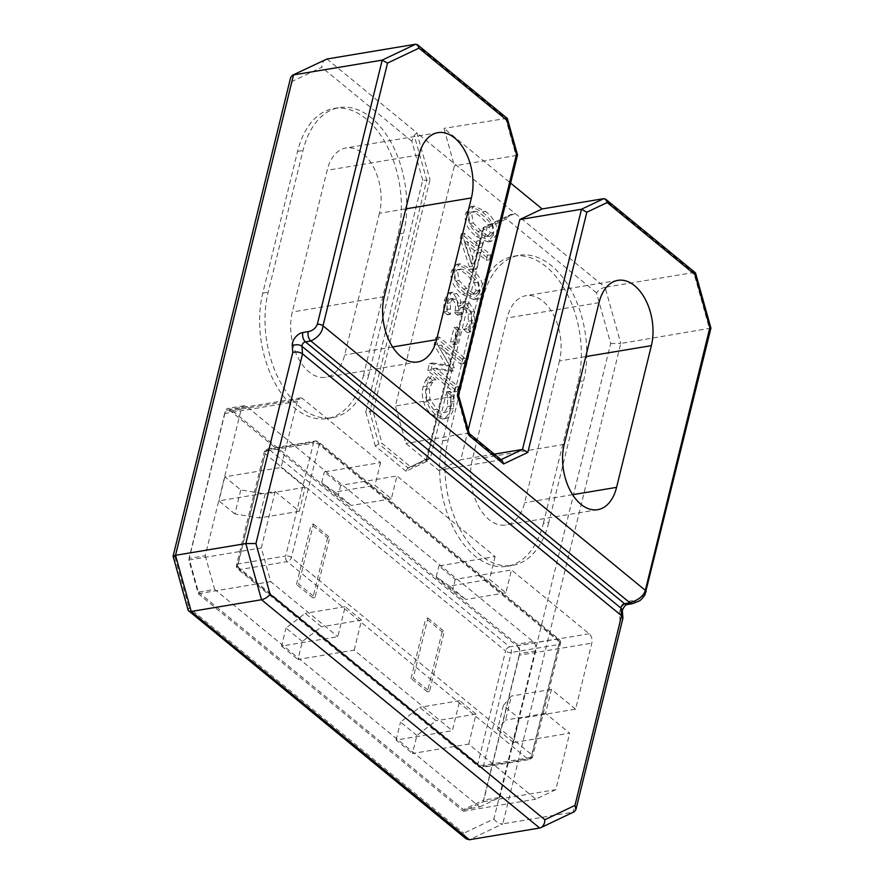 <?xml version="1.0" encoding="UTF-8"?>
<svg xmlns="http://www.w3.org/2000/svg" width="884" height="884" viewBox="0 0 884 884"><rect width="100%" height="100%" fill="white"/><g stroke="black" fill="none" stroke-linecap="round" stroke-linejoin="round"><path stroke-width="0.66" stroke-dasharray="4.42 3.31" d="M559.649 641.983A4.166 1.89 13.8 0 1 560.445 643.519A4.166 1.89 13.8 0 1 558.865 644.535A4.166 2.553 80.5 0 0 557.296 638.922A4.166 2.696 129.4 0 1 559.042 639.309A4.166 2.696 129.4 0 1 559.649 641.983L531.925 754.881A4.166 2.696 129.4 0 1 527.792 759.024A4.166 2.553 80.5 0 0 529.361 759.522A4.166 2.553 80.5 0 0 531.129 757.433A4.166 1.89 -166.2 0 0 532.721 756.406A4.166 1.89 -166.2 0 0 531.925 754.881L291.4 557.484A4.166 1.89 -166.2 0 0 285.698 556.003A4.166 2.553 80.5 0 0 287.267 561.627A4.166 2.696 -50.6 0 0 291.4 557.484L319.135 444.586A4.166 2.696 -50.6 0 0 318.527 441.912A4.166 2.696 -50.6 0 0 316.77 441.525A4.166 2.553 80.5 0 0 315.201 441.028A4.166 2.553 80.5 0 0 313.433 443.116A4.166 1.89 13.8 0 1 319.135 444.586L559.649 641.983M511.284 652.469A4.166 1.89 13.8 0 1 505.582 651A4.166 2.696 129.4 0 1 509.714 646.856A4.166 2.553 -99.5 0 1 511.284 652.469L483.548 765.367A4.166 2.553 -99.5 0 1 481.78 767.456A4.166 2.553 -99.5 0 1 480.211 766.958A4.166 2.696 129.4 0 1 478.454 766.572A4.166 2.696 129.4 0 1 477.857 763.898A4.166 1.89 -166.2 0 0 483.548 765.367L531.129 757.433L558.865 644.535L511.284 652.469M269.189 449.459A4.166 2.696 -50.6 0 0 265.056 453.603A4.166 1.89 13.8 0 1 264.261 452.078A4.166 1.89 13.8 0 1 265.852 451.05A4.166 2.553 -99.5 0 1 267.62 448.962A4.166 2.553 -99.5 0 1 269.189 449.459L509.714 646.856L557.296 638.922L316.77 441.525L269.189 449.459M238.127 563.937A4.166 1.89 -166.2 0 0 236.536 564.964A4.166 1.89 -166.2 0 0 237.332 566.5A4.166 2.696 -50.6 0 0 237.94 569.174A4.166 2.696 -50.6 0 0 239.697 569.561A4.166 2.553 -99.5 0 1 238.127 563.937L265.852 451.05L313.433 443.116L285.698 556.003L238.127 563.937M491.99 224.591L493.36 232.525L490.565 236.039L489.128 235.962C487.128 235.498 484.388 233.785 480.907 230.801L473.26 222.912L471.912 214.922L474.664 211.464L476.012 211.508C478.012 211.972 480.797 213.685 484.355 216.668L491.99 224.591L488.753 225.133L481.106 217.21C477.548 214.226 474.774 212.514 472.763 212.049L471.415 212.005L468.664 215.464L470.023 223.453L477.669 231.343C481.15 234.326 483.891 236.039 485.88 236.503L487.327 236.581L490.112 233.067L488.753 225.133M493.018 235.442L487.935 241.951L476.377 236.569C467.083 229.055 463.548 221.221 465.757 213.077L470.829 206.624L482.399 211.983C491.659 219.486 495.206 227.31 493.018 235.442L496.267 234.901C498.443 226.768 494.907 218.945 485.636 211.442L474.067 206.083L469.006 212.536C466.796 220.68 470.332 228.514 479.625 236.028L491.184 241.409L496.267 234.901M474.443 250.581L464.222 242.194L471.271 263.509L474.443 250.581L477.692 250.039L474.509 262.968L467.459 241.652L477.692 250.039M471.271 263.509L474.509 262.968M464.222 242.194L467.459 241.652M487.471 255.332L486.255 260.283L477.261 252.901L473.095 269.874L469.404 266.846L460.133 238.581L461.293 233.84L475.658 245.63L476.785 241.056L479.603 243.365L478.476 247.951L487.471 255.332L490.719 254.791L481.725 247.41L482.852 242.835L480.023 240.514L478.907 245.089L464.542 233.31L463.382 238.039L472.653 266.305L476.343 269.333L480.509 252.36L489.504 259.741L490.719 254.791M478.476 247.951L481.725 247.41M486.255 260.283L489.504 259.741M477.261 252.901L480.509 252.36M473.095 269.874L476.343 269.333M469.404 266.846L472.653 266.305M460.133 238.581L463.382 238.039M461.293 233.84L464.542 233.31M475.658 245.63L478.907 245.089M476.785 241.056L480.023 240.514M479.603 243.365L482.852 242.835M477.824 282.261L479.194 290.195L476.399 293.72L474.951 293.643C472.962 293.179 470.222 291.455 466.741 288.471L459.094 280.593L457.746 272.592L460.487 269.134L461.846 269.189C463.846 269.642 466.63 271.366 470.189 274.349L477.824 282.261L474.586 282.803L466.94 274.891C463.382 271.907 460.608 270.184 458.597 269.731L457.249 269.675L454.498 273.134L455.846 281.134L463.503 289.013C466.984 291.996 469.713 293.72 471.713 294.184L473.15 294.262L475.946 290.737L474.586 282.803M478.852 293.123L473.769 299.632L462.21 294.25C452.917 286.736 449.381 278.902 451.591 270.747L456.663 264.305L468.233 269.653C477.493 277.156 481.029 284.979 478.852 293.123L482.1 292.582C484.277 284.438 480.73 276.615 471.47 269.123L459.901 263.763L454.84 270.206C452.619 278.361 456.166 286.195 465.459 293.709L477.017 299.09L482.1 292.582M450.486 342.097L454.056 327.555L457.238 330.174L453.669 344.716L450.486 342.097L453.724 341.555L456.906 344.174L460.487 329.633L457.304 327.014L453.724 341.555M453.669 344.716L456.906 344.174M454.056 327.555L457.304 327.014M457.238 330.174L460.487 329.633M447.801 398.054L446.796 391.877L450.962 395.292L450.265 409.093C449.017 414.176 446.862 417.347 443.79 418.64L442.431 419.027L432.508 415.182C428.21 411.601 425.281 407.27 423.712 402.198C422.099 397.148 421.922 391.999 423.182 386.75L425.513 380.551L428.762 380.009L426.419 386.209C425.171 391.457 425.348 396.607 426.961 401.656C428.519 406.728 431.447 411.06 435.757 414.64L445.669 418.486L447.039 418.099C450.111 416.817 452.265 413.635 453.514 408.552L454.199 394.75L450.044 391.336L451.05 397.513L450.52 406.021C449.691 409.347 448.133 411.425 445.845 412.253L442.608 412.795C444.895 411.966 446.442 409.889 447.271 406.563L447.801 398.054L451.05 397.513M425.513 380.551L428.298 376.694L431.547 376.153L428.762 380.009M428.298 376.694L432.497 380.142L435.746 379.601L431.547 376.153M432.497 380.142L435.746 379.601M432.398 380.551L429.149 383.081L426.143 389.214L426.751 399.933L429.989 399.391L429.381 388.684L432.398 382.54L435.646 380.009M426.751 399.933L433.823 409.856C437.381 412.673 440.309 413.657 442.608 412.795L445.845 412.253C443.558 413.115 440.63 412.132 437.061 409.314L429.989 399.391M446.707 392.253L449.956 391.711M446.796 391.877L450.044 391.336M450.962 395.292L454.199 394.75M451.183 401.612L454.431 401.071M438.199 345.633L451.072 368.252L450.31 371.368L432.53 368.716L455.083 387.225L453.912 391.988L427.734 370.507L429.447 363.523L446.376 365.899L434.077 344.649L435.823 337.555L462.001 359.037L460.752 364.142L438.199 345.633L441.436 345.103L463.989 363.6L465.249 358.495L439.072 337.014L437.326 344.108L449.613 365.357L432.685 362.981L430.972 369.965L457.15 391.446L458.321 386.684L435.768 368.175L453.547 370.827L454.321 367.711L441.436 345.103M460.752 364.142L463.989 363.6M451.072 368.252L454.321 367.711M450.31 371.368L453.547 370.827M432.53 368.716L435.768 368.175M455.083 387.225L458.321 386.684M453.912 391.988L457.15 391.446M427.734 370.507L430.972 369.965M429.447 363.523L432.685 362.981M446.376 365.899L449.613 365.357M434.077 344.649L437.326 344.108M435.823 337.555L439.072 337.014M462.001 359.037L465.249 358.495M447.216 314.527L443.425 311.798L444.276 300.449L447.746 293.565L449.558 292.714L453.426 294.107C456.442 297.079 457.813 301.046 457.536 306.019L460.763 302.45C462.133 301.554 463.967 301.985 466.255 303.742L471.316 311.975L471.415 323.422L467.227 332.594L463.603 329.179C465.525 327.699 467.095 325.058 468.299 321.246L468.266 314.229L464.719 308.759L461.437 307.455L460.354 307.952L457.459 315.157L454.553 312.77L454.973 311.058C456.144 306.118 455.326 302.317 452.509 299.643L450.221 298.825L449.16 299.333L447.205 303.345L447.216 314.527L450.453 313.986L450.453 302.803L452.409 298.792L453.459 298.284L455.746 299.101C458.564 301.776 459.393 305.577 458.221 310.516L457.802 312.229L460.708 314.616L463.592 307.411L464.675 306.914L467.956 308.218L471.515 313.687L471.548 320.704C470.343 324.516 468.774 327.157 466.84 328.638L470.465 332.064L474.653 322.881L474.564 311.433L469.503 303.201L465.05 301.543L460.785 305.477C461.05 300.505 459.68 296.538 456.674 293.565L452.807 292.173L450.995 293.024L447.514 299.908L446.663 311.256L450.453 313.986M446.685 309.533L449.923 308.991M447.138 314.848L450.376 314.306M443.425 311.798L446.663 311.256M447.746 293.565L450.995 293.024M457.536 306.019L460.785 305.477M457.79 306.229L461.039 305.687M465.05 301.543L461.802 302.085L464.001 301.908M467.227 332.594L470.465 332.064M463.514 329.555L466.752 329.014M463.603 329.179L466.84 328.638M468.266 314.229L471.515 313.687M457.459 315.157L460.708 314.616M454.553 312.77L457.802 312.229M468.222 429.79L460.862 459.724L438.608 470.31L405.878 443.459L395.413 406.01L454.409 165.816L443.956 128.368L510.62 183.087M502.2 460.586L500.245 460.034L438.608 470.31M469.338 433.812L467.514 433.182L405.878 443.459M458.531 395.17L457.05 395.734L516.057 155.54L517.527 154.976M695.31 272.736L693.752 272.515L603.761 198.657M507.151 118.312L443.956 128.368M574.158 811.799L573.064 812.142L620.015 621.01L622.844 618.568M710.924 328.13L620.778 343.467L502.775 823.855L573.064 812.142L539.671 828.021M297.3 401.413L224.845 413.502A6.939 4.254 -99.5 0 1 227.796 410.01A6.939 4.254 -99.5 0 1 230.404 410.85L302.858 398.772A6.939 4.254 -99.5 0 0 300.24 397.933A6.939 4.254 -99.5 0 0 297.3 401.413L281.068 467.47L224.834 476.852L240.791 489.935L265.189 493.946L259.299 517.969L234.89 513.958L240.791 489.935M380.584 462.553L374.971 485.371L391.336 498.797L396.938 475.979L340.716 485.36L324.351 471.934L380.584 462.553L302.858 398.772M495.117 556.555L489.504 579.374L505.869 592.799L511.471 569.981L455.249 579.351L438.884 565.926L495.117 556.555L396.938 475.979M503.405 705.465L497.504 729.477L505.537 720.062L511.438 696.039L503.405 705.465L519.35 718.559L575.583 709.178L591.805 643.121A6.939 4.254 -99.5 0 0 589.197 633.762L511.471 569.981M575.583 709.178L551.45 689.376L545.55 713.388L569.683 733.201L513.449 742.571L519.35 718.559M416.894 735.477L400.529 722.051L419.701 707.344L436.066 720.769L416.894 735.477L412.474 753.5L468.697 744.118L535.781 799.169L555.826 789.644L569.683 733.201M468.697 744.118L476.078 714.095L459.713 700.669L452.343 730.692L396.109 740.063L412.474 753.5M302.361 641.486L285.996 628.06L305.168 613.341L321.533 626.767L302.361 641.486L297.941 659.497L354.164 650.116L452.343 730.692M354.164 650.116L361.545 620.093L345.18 606.667L337.81 636.69L281.576 646.071L285.996 628.06M234.89 513.958L218.945 500.863L275.167 491.493L261.31 547.936L270.725 581.639L337.81 636.69M275.167 491.493L299.3 511.295L305.201 487.272L281.068 467.47M589.197 633.762L516.742 645.839L230.404 410.85M516.742 645.839A6.939 4.254 -99.5 0 1 519.361 655.21L591.805 643.121M466.122 838.828L463.757 833.247L493.891 818.916L610.667 343.5L596.501 292.814C598.755 289.963 601.606 288.129 605.076 287.3L515.085 213.442L510.731 214.514L506.433 218.889L483.25 229.928L426.331 461.625L425.966 459.923L427.105 458.929L484.023 227.221L510.731 214.514L483.581 227.354L487.261 226.68L515.085 213.442L416.916 132.876L414.198 135.285L426.751 180.225L430 179.684L373.081 411.392L382.01 443.348L411.347 467.426L430.353 458.387L487.261 226.68M483.25 229.928L482.885 228.216L483.581 227.354M426.331 461.625L406.032 471.282L407.634 468.111L411.347 467.426M406.032 471.282L375.335 446.1L378.772 443.89L382.01 443.348M375.335 446.1L365.799 411.944L373.081 411.392M365.799 411.944L422.707 180.237L426.751 180.225L369.844 411.933L378.772 443.89L408.11 467.967L427.105 458.929L430.353 458.387M422.707 180.237L411.811 141.241L414.198 135.285M326.925 59.018L416.916 132.876L430 179.684M325.754 59.394C323.157 60.897 321.82 63.538 321.743 67.317L291.609 81.648L290.692 77.383M493.891 818.916C496.333 822.407 499.294 824.054 502.775 823.855L469.382 839.745M188.193 610.413L188.999 607.75L463.757 833.247M291.609 81.648L174.833 557.064L173.087 556.334M610.667 343.5L620.778 343.467L605.076 287.3L693.752 272.515L709.443 328.682L644.546 592.899A4.166 1.89 13.8 0 0 646.138 591.871M543.373 523.394L578.191 381.678A85.339 52.322 80.5 0 0 567.185 293.919A85.339 52.322 80.5 0 0 513.836 256.216A85.339 52.322 80.5 0 0 477.559 299.101L442.751 440.818A85.339 52.322 80.5 0 0 453.757 528.577A85.339 52.322 80.5 0 0 507.107 566.29A85.339 52.322 80.5 0 0 543.373 523.394L548.787 522.499L583.595 380.783A85.339 52.322 80.5 0 0 572.589 293.013A85.339 52.322 80.5 0 0 519.24 255.31A85.339 52.322 80.5 0 0 482.962 298.195L448.155 439.912A85.339 52.322 80.5 0 0 459.161 527.682A85.339 52.322 80.5 0 0 512.51 565.384A85.339 52.322 80.5 0 0 548.787 522.499M363.401 375.689L398.209 233.973A85.339 52.322 80.5 0 0 387.203 146.203A85.339 52.322 80.5 0 0 333.854 108.5A85.339 52.322 80.5 0 0 297.577 151.385L262.769 293.101A85.339 52.322 80.5 0 0 273.775 380.871A85.339 52.322 80.5 0 0 327.124 418.574A85.339 52.322 80.5 0 0 363.401 375.689L368.805 374.783L403.612 233.067A85.339 52.322 80.5 0 0 392.606 145.308A85.339 52.322 80.5 0 0 339.257 107.605A85.339 52.322 80.5 0 0 302.991 150.49L268.172 292.206A85.339 52.322 80.5 0 0 279.178 379.965A85.339 52.322 80.5 0 0 332.528 417.668A85.339 52.322 80.5 0 0 368.805 374.783M224.845 413.502L188.856 560.014L198.27 593.716L463.338 811.258L483.371 801.722L519.361 655.21M396.109 740.063L400.529 722.051M476.078 714.095L436.066 720.769M361.545 620.093L321.533 626.767M345.18 606.667L305.168 613.341M449.503 586.037L436.232 576.733L452.586 590.169L465.857 599.474L449.503 586.037L489.504 579.374M436.232 576.733L438.884 565.926M505.869 592.799L465.857 599.474M334.97 492.045L321.699 482.741L338.053 496.167L351.324 505.471L334.97 492.045L374.971 485.371M321.699 482.741L324.351 471.934M340.716 485.36L338.053 496.167M299.3 511.295L259.299 517.969M305.201 487.272L265.189 493.946M513.449 742.571L497.504 729.477M551.45 689.376L511.438 696.039M545.55 713.388L505.537 720.062M224.834 476.852L218.945 500.863M281.576 646.071L297.941 659.497M455.249 579.351L452.586 590.169M391.336 498.797L351.324 505.471M459.713 700.669L419.701 707.344M188.856 560.014L261.31 547.936M483.371 801.722L555.826 789.644M463.338 811.258L535.781 799.169M198.27 593.716L270.725 581.639M379.479 213.265L344.672 354.981A44.41 27.227 -99.5 0 1 325.798 377.291A44.41 27.227 -99.5 0 1 298.041 357.677A44.41 27.227 -99.5 0 1 292.317 312.008L327.124 170.292A44.41 27.227 -99.5 0 1 345.998 147.982A44.41 27.227 -99.5 0 1 373.755 167.595A44.41 27.227 -99.5 0 1 379.479 213.265L405.789 208.878M559.462 360.97L524.654 502.687A44.41 27.227 -99.5 0 1 505.781 525.008A44.41 27.227 -99.5 0 1 478.023 505.383A44.41 27.227 -99.5 0 1 472.288 459.724L507.107 318.008A44.41 27.227 -99.5 0 1 525.98 295.687A44.41 27.227 -99.5 0 1 553.738 315.312A44.41 27.227 -99.5 0 1 559.462 360.97L585.772 356.583M501.051 459.647L500.245 460.034L467.514 433.182L457.05 395.734L395.413 406.01M415.602 44.233L505.593 118.091L516.057 155.54L454.409 165.816M494.344 454.133L460.862 459.724M313.411 524.068L329.732 537.461L315.002 597.44L298.682 584.048L313.411 524.068L311.234 524.378L327.599 537.803L329.732 537.461M327.599 537.803L312.848 597.849L315.002 597.44M312.848 597.849L296.494 584.423L298.682 584.048M296.494 584.423L311.234 524.378M427.944 618.06L444.265 631.452L429.536 691.432L413.215 678.039L427.944 618.06L425.768 618.369L442.133 631.795L444.265 631.452M442.133 631.795L427.381 691.852L429.536 691.432M427.381 691.852L411.027 678.415L413.215 678.039M411.027 678.415L425.768 618.369M198.436 592.125L463.503 809.656L483.537 800.13L519.527 653.607A6.939 4.254 80.5 0 0 516.908 644.248L230.569 409.248A6.939 4.254 80.5 0 0 227.962 408.408A6.939 4.254 80.5 0 0 225.011 411.9L189.021 558.412L198.436 592.125L214.657 589.418L479.714 806.948L463.503 809.656M479.714 806.948L499.758 797.423L483.537 800.13M499.758 797.423L535.737 650.9A6.939 4.254 80.5 0 0 533.129 641.541L246.791 406.552A6.939 4.254 80.5 0 0 244.172 405.712A6.939 4.254 80.5 0 0 241.233 409.193L205.243 555.716L189.021 558.412M205.243 555.716L214.657 589.418M237.332 566.5L477.857 763.898L505.582 651L265.056 453.603L237.332 566.5M480.211 766.958L239.697 569.561L287.267 561.627L527.792 759.024L480.211 766.958M490.112 233.067L493.36 232.525M485.88 236.503L489.128 235.962M477.669 231.343L480.907 230.801M470.023 223.453L473.26 222.912M472.763 212.049L476.012 211.508M476.377 236.569L479.625 236.028M465.757 213.077L469.006 212.536M482.399 211.983L485.636 211.442M475.946 290.737L479.194 290.195M471.713 294.184L474.951 293.643M463.503 289.013L466.741 288.471M455.846 281.134L459.094 280.593M458.597 269.731L461.846 269.189M462.21 294.25L465.459 293.709M451.591 270.747L454.84 270.206M468.233 269.653L471.47 269.123M443.79 418.64L447.039 418.099M432.508 415.182L435.757 414.64M423.712 402.198L426.961 401.656M423.182 386.75L426.419 386.209M429.149 383.081L432.398 382.54M426.143 389.214L429.381 388.684M433.823 409.856L437.061 409.314M447.271 406.563L450.52 406.021M450.265 409.093L453.514 408.552M444.276 300.449L447.514 299.908M453.426 294.107L456.674 293.565M466.255 303.742L469.503 303.201M471.316 311.975L474.564 311.433M471.415 323.422L474.653 322.881M468.299 321.246L471.548 320.704M464.719 308.759L467.956 308.218M460.354 307.952L463.592 307.411M458 312.98L461.238 312.439M454.973 311.058L458.221 310.516M452.509 299.643L455.746 299.101M449.16 299.333L452.409 298.792M447.205 303.345L450.453 302.803M620.015 621.01L619.496 614.347A10.409 6.729 129.4 0 1 630.093 601.065L635.508 600.17A6.939 4.254 -99.5 0 1 632.601 603.639M635.508 600.17C639.729 599.418 642.745 596.987 644.546 592.899M619.496 614.347A6.939 4.387 175.6 0 0 622.325 610.457M630.093 601.065A6.939 4.254 -99.5 0 1 627.143 604.557M411.811 141.241L321.743 67.317M596.501 292.814L506.433 218.889M174.833 557.064L188.999 607.75M398.209 233.973L403.612 233.067M262.769 293.101L268.172 292.206M297.577 151.385L302.991 150.49M578.191 381.678L583.595 380.783M442.751 440.818L448.155 439.912M477.559 299.101L482.962 298.195M419.038 154.965L327.124 170.292M392.618 346.981L344.672 354.981M599.02 302.682L507.107 318.008M572.6 494.697L524.654 502.687M564.213 444.387L472.288 459.724M384.231 296.681L292.317 312.008M535.737 650.9L519.527 653.607M533.129 641.541L516.908 644.248M246.791 406.552L230.569 409.248M241.233 409.193L225.011 411.9M560.445 643.519A4.166 4.166 0 0 0 559.042 639.309L318.527 441.912A4.166 4.166 0 0 0 315.201 441.028L267.62 448.962A4.166 4.166 0 0 0 264.261 452.078L236.536 564.964A4.166 4.166 0 0 0 237.94 569.174L478.454 766.572A4.166 4.166 0 0 0 481.78 767.456L529.361 759.522A4.166 4.166 0 0 0 532.721 756.406L560.445 643.519M490.565 236.039L487.327 236.581M474.664 211.464L471.415 212.005M487.935 241.951L491.184 241.409M470.829 206.624L474.067 206.083M476.399 293.72L473.15 294.262M460.487 269.134L457.249 269.675M473.769 299.632L477.017 299.09M456.663 264.305L459.901 263.763M442.431 419.027L445.669 418.486M449.558 292.714L452.807 292.173M461.437 307.455L464.675 306.914M450.221 298.825L453.459 298.284M227.796 410.01L300.24 397.933M425.966 459.923L482.885 228.216M407.634 468.111L426.674 459.061M327.124 418.574L332.528 417.668M333.854 108.5L339.257 107.605M507.107 566.29L512.51 565.384M513.836 256.216L519.24 255.31M437.911 132.655L345.998 147.982M617.894 280.361L525.98 295.687M597.694 509.681L505.781 525.008M417.712 361.965L325.798 377.291M244.172 405.712L227.962 408.408"/><path stroke-width="1.33" d="M510.62 183.087L542.124 208.933L519.858 219.53L468.222 429.79M457.481 394.662L458.531 395.17L517.527 154.91L516.477 154.468L457.481 394.662L468.863 435.403L503.615 463.934L502.2 460.586L469.271 433.558M468.863 435.403L469.338 433.812L458.531 395.104M503.615 463.934L527.836 452.409L522.499 449.448L494.344 454.133M527.836 452.409L586.832 212.215L581.495 209.243L519.858 219.53M574.998 805.39L575.904 809.656L622.844 618.568L621.585 615.728L574.998 805.39L544.864 819.722L270.095 594.225C267.852 597.076 264.99 598.921 261.52 599.739L539.671 828.021L469.382 839.745L466.122 838.828L188.193 610.413L173.087 556.224L175.54 555.296L293.532 74.908L382.208 60.123L317.312 324.329A4.166 1.89 13.8 0 1 323.003 325.809L387.535 63.084L382.208 60.123L415.602 44.233L417.557 44.786L418.972 48.134L506.93 120.312L507.151 118.312L417.557 44.786M544.864 819.722C544.787 823.501 543.45 826.153 540.842 827.656L539.671 828.021M695.089 274.736L695.31 272.736L605.717 199.209L607.142 202.558L695.089 274.736L709.863 327.621L710.924 328.13L644.966 594.821C642.259 598.567 640.303 600.634 639.088 601.032L632.579 603.65A6.939 4.254 -99.5 0 1 629.938 602.811L624.535 603.717A3.47 2.243 -50.6 0 0 620.999 608.137L621.585 615.728L302.527 353.876C299.698 351.954 296.449 351.478 292.77 352.451L245.829 543.572L175.54 555.296L191.231 611.463L261.52 599.739L245.829 543.572L255.94 543.538L302.527 353.876L301.941 346.296A6.939 4.387 175.6 0 0 292.261 345.788L292.77 352.451M542.124 208.933L603.761 198.657L605.717 199.209M575.904 809.656L574.158 811.799L540.842 827.656M709.863 327.621L645.342 590.346C643.629 595.915 638.491 600.081 629.938 602.811L310.881 340.959C318.339 337.334 322.384 332.285 323.003 325.809L645.342 590.346A4.166 1.89 13.8 0 1 646.138 591.871M419.038 154.965A44.41 27.227 -99.5 0 1 437.911 132.655A44.41 27.227 -99.5 0 1 465.669 152.269A44.41 27.227 -99.5 0 1 471.393 197.939L436.586 339.655A44.41 27.227 -99.5 0 1 417.712 361.965A44.41 27.227 -99.5 0 1 389.954 342.351A44.41 27.227 -99.5 0 1 384.231 296.681L419.038 154.965M599.02 302.682A44.41 27.227 -99.5 0 1 617.894 280.361A44.41 27.227 -99.5 0 1 645.651 299.974A44.41 27.227 -99.5 0 1 651.375 345.644L616.568 487.36A44.41 27.227 -99.5 0 1 597.694 509.681A44.41 27.227 -99.5 0 1 569.937 490.056A44.41 27.227 -99.5 0 1 564.213 444.387L599.02 302.682M326.925 59.018L292.438 75.239L326.925 59.018L415.602 44.233M469.382 839.745L191.231 611.463L188.635 611.098M173.087 556.224L290.692 77.383L292.438 75.239M603.761 198.657L581.495 209.243L522.499 449.448L501.051 459.647M270.095 594.225L255.94 543.538M302.858 332.506A6.939 4.254 -99.5 0 0 305.477 341.865L624.535 603.717A6.939 4.254 -99.5 0 0 627.143 604.557C625.563 604.678 623.949 606.656 622.325 610.457A6.939 4.387 175.6 0 0 620.999 608.137L301.941 346.296A3.47 2.243 129.4 0 1 305.477 341.865L310.881 340.959A6.939 4.254 -99.5 0 1 308.262 331.599L302.858 332.506A10.409 6.729 -50.6 0 0 292.261 345.788M317.312 324.329C315.511 328.428 312.494 330.848 308.262 331.599M387.535 63.084L418.972 48.134M506.93 120.312L516.477 154.468M586.832 212.215L607.142 202.558M471.393 197.939L405.789 208.878M436.586 339.655L392.618 346.981M651.375 345.644L585.772 356.583M616.568 487.36L572.6 494.697M695.575 273.145L710.913 328.063M622.325 610.457L622.9 617.894M627.143 604.557L632.557 603.65M517.527 154.91L507.416 118.721"/></g></svg>
